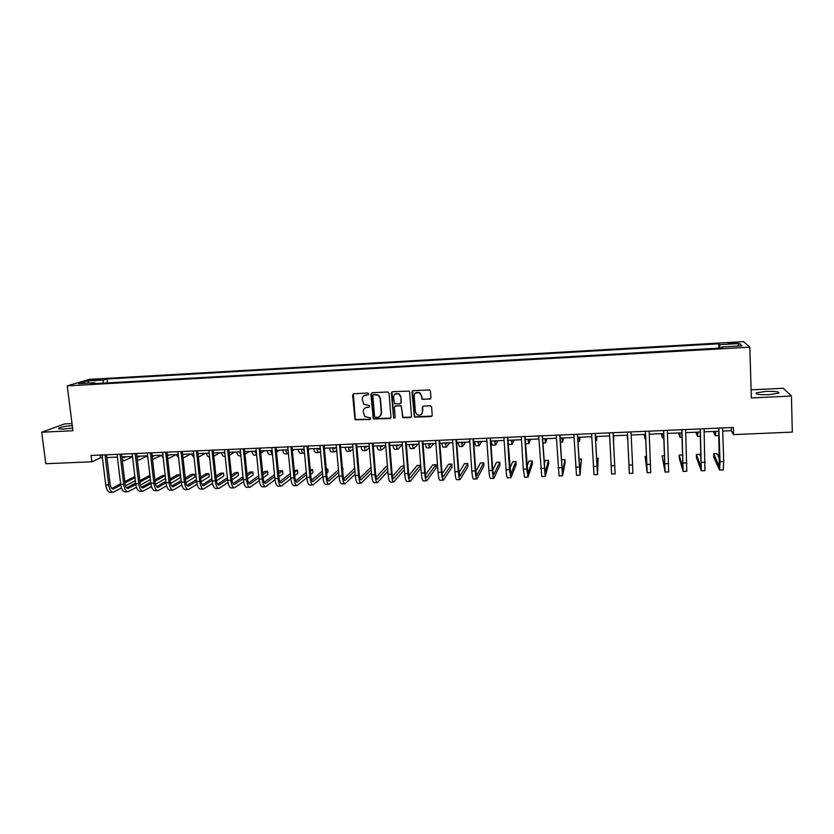 <?xml version="1.0" encoding="UTF-8"?>
<svg xmlns="http://www.w3.org/2000/svg" width="834" height="834" viewBox="0 0 834 834"><rect width="100%" height="100%" fill="white"/><g stroke="black" fill="none" stroke-linecap="round" stroke-linejoin="round"><path stroke-width="1.25" d="M368.701 393.888L367.711 393.012L353.804 393.742L352.615 395.128L355.013 419.721L369.931 419.512L370.473 417.938L364.708 416.458L363.27 411.746C363.311 409.171 364.583 407.69 367.096 407.305L368.899 407.211L369.42 405.605L363.812 404.292L362.227 399.434C362.269 396.848 363.541 395.358 366.063 394.962L367.867 394.868L368.701 393.888M765.925 391.396L756.229 392.897C755.104 394.305 759.357 394.899 768.969 394.68L778.716 393.189C779.759 391.761 775.495 391.167 765.925 391.396M72.277 425.59C65.99 426.111 61.56 426.925 58.953 428.009C57.734 428.843 59.433 429.176 64.041 429.01L72.589 428.071M732.283 342.659L728.259 343.191L733.242 343.587L737.266 343.055L732.283 342.659M429.698 399.267L430.938 397.86L430.427 391.073L429.719 389.968L413.216 390.625L411.986 392.032L414.404 417.083L431.001 416.604L432.231 415.196L431.626 407.044L430.188 405.772L423.443 406.106L422.212 407.503L422.515 411.548C421.973 414.915 420.107 415.926 416.927 414.602L415.395 411.892L414.175 396.056C414.623 392.835 416.395 391.74 419.512 392.804L421.306 395.691L422.16 399.403L430.636 398.798M72.016 423.568L64.52 423.943L41.7 432.241L72.923 430.73L67.262 385.881L749.839 347.173L751.34 397.964L791.435 396.025L792.3 432.106L733.576 434.597L733.347 427.477L91.073 455.458L91.855 461.786L100.539 457.835L102.405 457.751M41.7 432.241L45.818 463.735L91.855 461.786M389.04 393.231L387.612 391.97L372.068 392.783L370.869 394.18L373.278 418.929L389.77 418.564L390.979 417.177L389.04 393.231M392.574 391.709L409.004 391.094L409.661 392.157L411.527 416.197L410.307 417.584L402.707 417.605L401.425 406.929L399.997 405.658L395.566 405.887L394.346 407.284L395.16 417.375L393.658 418.126L391.354 393.106L392.574 391.709M92.313 380.408L100.497 379.449L95.847 379.345L90.239 380.158L92.313 380.408M67.262 385.881L89.311 379.366L743.553 341.627L749.839 347.173M95.357 383.588L94.784 382.733L91.229 383.828L722.536 347.934L721.681 346.996L721.619 347.986M94.784 382.733L78.646 383.661L87.747 380.95L103.635 380.033L102.728 383.171M107.503 382.9L107.033 379.001L103.635 380.033M107.033 379.001L718.783 343.785L719.586 344.671L739.424 343.535L741.916 345.849L721.681 346.996M791.435 396.025L783.262 388.258L751.1 389.864M722.703 431.053L731.303 430.688L733.576 434.597M106.888 457.564L117.406 457.105M121.868 456.917L132.481 456.459M138.225 457.022L136.953 456.271L147.649 455.802M152.069 455.614L162.901 455.145M167.3 454.957L178.236 454.488M182.615 454.301L193.665 453.832M198.012 453.644L209.178 453.154M213.494 452.977L224.773 452.487M229.069 452.299L240.463 451.809M244.727 451.632L256.236 451.131M260.479 450.954L272.103 450.454M276.325 450.266L288.064 449.766M292.254 449.589L304.108 449.078M308.278 448.89L320.246 448.379L318.984 449.276L318.046 448.473M324.384 448.202L336.488 447.681M340.595 447.504L352.813 446.972M356.9 446.805L369.233 446.273M373.288 446.096L385.756 445.554M389.78 445.387L402.374 444.845M406.367 444.668L419.085 444.126M423.046 443.959L435.901 443.407M439.831 443.229L452.81 442.677M456.709 442.51L469.823 441.937M473.691 441.77L486.931 441.207M490.778 441.04L504.143 440.467M507.958 440.3L521.458 439.716M525.243 439.56L538.879 438.965M542.621 438.809L556.403 438.215M560.114 438.058L574.032 437.454M577.712 437.297L591.775 436.693M595.413 436.536L609.612 435.921M613.219 435.765L627.554 435.15M631.171 434.994L645.558 434.378M649.259 434.222L663.666 433.597M667.45 433.44L681.889 432.815M685.756 432.648L700.226 432.022M704.177 431.856L718.679 431.23M100.195 455.062L100.539 457.835M731.199 427.571L731.303 430.688M718.929 348.143L718.783 343.785M373.34 418.981L373.288 418.324M719.982 348.08L719.586 344.671M88.915 383.067L87.747 380.95M739.424 343.535L737.433 346.1M368.461 394.597L364.124 395.577M365.042 407.982L369.514 406.919M353.345 393.856L355.315 419.492L370.567 419.189M371.557 392.918L373.559 418.689L390.666 418.126M373.674 394.565L372.829 395.545L374.57 416.51L375.561 417.386L377.468 417.292C379.991 416.917 381.274 415.436 381.315 412.851L380.137 398.516L378.438 395.379L373.351 394.649M379.991 416.26L381.315 412.851M373.955 394.367L378.719 395.18L380.419 398.308L381.586 412.632M394.941 406.075L401.123 405.71L402.958 417.375L411.256 417.104M392.001 391.876L393.575 417.24L394.982 418.001M400.622 396.817L399.006 394.055C395.848 392.824 394.034 393.877 393.544 397.182L394.534 403.75L399.851 403.792L401.06 402.395L400.883 396.619L399.257 393.846L394.982 394.055M400.737 403.375L401.06 402.395M400.883 396.619L401.321 402.186M415.499 393.022L419.742 392.595L421.535 395.483L422.39 399.194L429.917 399.059M421.618 414.175L422.515 411.548M422.723 406.356L422.744 411.318M412.58 390.833L414.644 416.844L431.991 416.072M122.379 456.896L123.849 457.647L125.903 456.74M132.21 456.896L124.641 460.556L122.254 460.097M112.986 492.279L110.296 492.373C108.024 492.258 106.502 489.798 105.741 484.992L102.061 454.978M121.493 488.015L113.257 492.268C110.995 492.154 109.483 489.683 108.722 484.877L105.053 454.843M106.554 454.78L110.13 484.147C110.641 487.358 111.641 488.995 113.153 489.078L120.784 485.148M124.975 482.917L134.983 477.621M134.858 476.558L124.819 481.593M111.777 488.463L120.617 483.803M135.337 480.592L125.548 485.847M138.381 457.022L140.373 456.115M146.836 456.125L139.142 459.941L137.349 459.868M132.658 457.887L132.053 456.479M152.132 456.156L154.926 455.489M161.546 455.333L152.518 459.471M147.941 458.293L146.742 455.844M167.384 455.76L169.552 454.864M176.235 454.572L167.749 458.898M163.266 458.377L161.504 455.208M127.852 491.726L125.142 491.831C122.921 491.716 121.441 489.245 120.69 484.418L117.062 454.322M136.453 487.296L128.113 491.716C125.913 491.601 124.433 489.131 123.693 484.314L120.075 454.196M121.535 454.123L125.058 483.584C125.559 486.795 126.539 488.443 128.009 488.526L135.796 484.398M139.966 482.125L150.068 476.61M149.984 475.964L148.515 476.016L139.799 480.738M126.632 487.88L135.619 483.011M150.412 479.592L140.477 485.065M142.791 491.184L140.06 491.289C137.902 491.163 136.463 488.693 135.723 483.856L132.158 453.665M151.496 486.545L143.052 491.174C140.915 491.059 139.476 488.578 138.736 483.741L135.181 453.529M136.599 453.467L140.07 483.011C140.56 486.232 141.519 487.89 142.948 487.973L150.881 483.626M155.03 481.301L165.226 475.578M165.205 475.359L162.776 475.453L154.863 479.873M141.582 487.285L150.714 482.188M165.57 478.549L155.499 484.273M157.824 490.632L155.061 490.736C152.966 490.611 151.559 488.13 150.839 483.282L147.326 453.008M166.623 485.784L158.074 490.621C155.989 490.507 154.592 488.015 153.873 483.167L150.37 452.872M151.746 452.81L155.166 482.438C155.645 485.669 156.573 487.327 157.97 487.41L166.049 482.844M170.178 480.457L179.988 474.775L177.11 474.89L170.011 478.977M156.604 486.691L165.883 481.354M179.988 474.775L180.321 477.757L170.616 483.449M182.698 455.062L184.262 454.228M190.736 453.957L183.032 458.137M178.653 458.189L176.339 454.572M172.94 490.079L170.157 490.183C168.124 490.058 166.748 487.567 166.039 482.698L162.578 452.341M181.843 485.002L173.18 490.069C171.158 489.944 169.792 487.452 169.083 482.584L165.643 452.205M166.977 452.153L170.345 481.854C170.814 485.096 171.721 486.764 173.065 486.847L181.312 482.042M185.419 479.592L194.416 474.212L191.528 474.327L185.242 478.049M171.71 486.086L181.145 480.488M194.416 474.212L194.739 477.204L185.815 482.605M198.065 454.134L199.045 453.592M205.32 453.321L198.398 457.22M194.093 457.762L191.267 453.925M219.988 452.695L213.848 456.261M209.595 457.126L209.355 457.136C208.146 457.188 207.113 455.906 206.269 453.279M234.719 452.059L229.381 455.281M224.94 454.05L224.388 452.508M225.19 456.469L224.346 456.5C223.168 456.552 222.178 455.27 221.354 452.633M249.543 451.423L244.998 454.259M240.745 454.624L239.567 451.851M240.87 455.802L239.41 455.864C238.284 455.917 237.325 454.624 236.522 451.986M264.441 450.777L260.708 453.206M256.591 454.718L254.839 451.194M256.632 455.135L254.568 455.228C253.484 455.27 252.556 453.977 251.785 451.33M188.13 489.527L185.325 489.631C183.355 489.506 182.02 486.993 181.322 482.125L177.923 451.674M197.147 484.2L188.369 489.516C186.409 489.391 185.085 486.889 184.387 482L180.999 451.538M182.302 451.486L185.607 481.27C186.065 484.523 186.952 486.201 188.255 486.285L196.657 481.208M200.733 478.695L208.917 473.639L206.008 473.754L200.556 477.1M186.91 485.471L196.48 479.602M208.917 473.639L209.24 476.641L201.098 481.729M203.413 488.964L200.577 489.068C198.669 488.943 197.377 486.43 196.688 481.541L193.352 450.996M212.534 483.376L203.642 488.964C201.745 488.828 200.462 486.316 199.774 481.416L196.449 450.86M197.7 450.808L200.952 480.686C201.401 483.949 202.266 485.628 203.527 485.722L212.086 480.363M216.142 477.767L223.491 473.066L220.572 473.18L215.964 476.11M202.193 484.856L211.909 478.685M223.491 473.066L223.814 476.078L216.475 480.822M218.779 488.401L215.923 488.505C214.077 488.38 212.816 485.857 212.149 480.947L208.865 450.329M228.016 482.521L218.998 488.401C217.163 488.265 215.923 485.742 215.255 480.832L211.982 450.193M213.191 450.131L216.381 480.103C216.83 483.376 217.664 485.054 218.883 485.148L227.599 479.477M231.623 476.819L238.149 472.492L235.209 472.607L231.445 475.088M217.559 484.22L227.421 477.736M238.149 472.492L238.461 475.505L231.946 479.884M234.229 487.838L231.352 487.942C229.569 487.807 228.349 485.284 227.692 480.363L224.471 449.641M243.591 481.635L234.437 487.827C232.676 487.692 231.466 485.169 230.82 480.238L227.609 449.505M228.777 449.453L231.904 479.508C232.342 482.792 233.145 484.481 234.323 484.575L243.205 478.57M247.198 475.828L252.879 471.908L249.929 472.034L247.02 474.025M233.009 483.584L243.017 476.746M252.879 471.908L253.192 474.932L247.51 478.893M249.762 487.275L246.864 487.379C245.144 487.244 243.966 484.7 243.33 479.769L240.171 448.963M259.249 480.707L249.971 487.264C248.271 487.129 247.104 484.585 246.468 479.644L243.32 448.828M244.435 448.775L247.51 478.914C247.938 482.208 248.72 483.897 249.856 483.991L258.894 477.632M262.856 474.796L267.693 471.335L264.722 471.45L262.668 472.909M248.553 482.938L258.707 475.724M267.693 471.335L267.995 474.358L263.169 477.872M271.644 450.475L272.165 451.09M279.421 450.131L276.502 452.111M272.489 454.426L270.195 450.537M272.499 454.467L269.809 454.582C268.757 454.624 267.86 453.321 267.12 450.662M265.389 486.702L262.46 486.806C260.813 486.67 259.676 484.116 259.051 479.164L255.944 448.275M275.001 479.748L265.587 486.691C263.951 486.545 262.825 484.001 262.21 479.05L259.113 448.139M260.198 448.087L263.21 478.32C263.627 481.614 264.378 483.313 265.473 483.418L274.678 476.652M278.608 473.712L282.59 470.741L279.599 470.866L278.41 471.742M264.18 482.281L274.48 474.661M282.59 470.741L282.882 473.785L278.91 476.798M287.032 449.807L288.137 450.579M294.475 449.484L292.38 450.965M288.439 453.727L288.199 453.8C287.209 453.852 286.354 452.539 285.635 449.87M288.032 453.811L285.124 453.936C284.123 453.977 283.258 452.664 282.538 450.006M281.11 486.128L278.149 486.232C276.565 486.086 275.47 483.532 274.866 478.57L271.821 447.587M290.847 478.747L281.298 486.118C279.724 485.972 278.639 483.418 278.035 478.445L275.001 447.441M276.044 447.399L278.994 477.715C279.4 481.03 280.13 482.73 281.173 482.834L290.534 475.641M294.444 472.586L297.561 470.157L294.246 470.512M279.901 481.614L290.336 473.535M297.561 470.157L297.842 473.201L294.736 475.661M302.492 449.14L303.482 449.943L304.149 449.526M309.612 448.838L308.351 449.766M304.441 452.674L303.628 453.143C302.669 453.196 301.856 451.882 301.157 449.203M303.461 453.154L300.532 453.279C299.573 453.321 298.749 452.007 298.051 449.338M296.914 485.544L293.922 485.659C292.411 485.513 291.358 482.949 290.764 477.965L287.782 446.888M306.787 477.684L297.092 485.544C295.59 485.388 294.548 482.823 293.954 477.84L290.983 446.743M291.973 446.701L294.871 477.111C295.267 480.436 295.966 482.146 296.967 482.25L306.495 474.567M310.363 471.398L312.614 469.563L310.206 469.657M295.705 480.937L306.286 472.357M312.614 469.563L312.896 472.617L310.655 474.483M320.537 451.528L319.13 452.487C318.223 452.539 317.441 451.215 316.774 448.525M318.984 452.497L316.023 452.622C315.106 452.664 314.314 451.35 313.647 448.661M312.802 484.971L309.789 485.075C308.351 484.929 307.329 482.354 306.756 477.361L303.837 446.19M322.821 476.568L312.979 484.961C311.541 484.804 310.54 482.229 309.967 477.236L307.058 446.044M308.007 446.002L310.842 476.506C311.218 479.831 311.895 481.552 312.844 481.656L322.539 473.441M326.375 470.147L327.741 468.969L326.271 469.031M311.603 480.238L322.32 471.116M327.741 468.969L328.023 472.034L326.657 473.222M333.683 447.795L334.58 448.609L335.789 447.712M336.717 450.329L334.726 451.83C333.861 451.872 333.11 450.548 332.474 447.848M334.58 451.84L331.598 451.965C330.733 452.007 329.972 450.683 329.326 447.983M328.784 484.377L325.75 484.491C324.374 484.335 323.404 481.76 322.841 476.746L319.985 445.481M338.948 475.38L328.95 484.377C327.585 484.22 326.626 481.635 326.063 476.621L323.227 445.346M324.124 445.304L326.897 475.891C327.272 479.227 327.908 480.957 328.825 481.062L338.667 472.252M342.472 468.802L342.962 468.374L342.44 468.395M327.595 479.529L338.448 469.792M342.962 468.374L342.753 471.888M349.404 447.128L350.259 447.931L351.406 447.034M352.99 449.057L350.405 451.173C349.592 451.204 348.873 449.88 348.258 447.17M350.27 451.173L347.267 451.298C346.444 451.34 345.714 450.006 345.099 447.305M344.859 483.793L341.794 483.908C340.491 483.751 339.563 481.155 339.011 476.131L336.227 444.772M355.159 474.119L345.015 483.793C343.723 483.626 342.805 481.041 342.263 476.006L339.49 444.637M340.335 444.595L343.045 475.276C343.41 478.622 344.025 480.353 344.89 480.467L354.888 470.991M343.681 478.799L354.669 468.385M365.219 446.44L366.022 447.253L367.106 446.357M369.358 447.712L366.178 450.506C365.407 450.537 364.729 449.203 364.135 446.492M366.053 450.506L363.019 450.631C362.237 450.673 361.549 449.338 360.955 446.628M381.117 445.763L381.878 446.576L382.9 445.679M385.808 446.253L382.035 449.828C381.305 449.87 380.669 448.525 380.106 445.804M381.909 449.839L378.855 449.964C378.125 450.006 377.468 448.661 376.905 445.94M397.109 445.075L397.828 445.888L398.777 445.002M402.207 444.856L397.985 449.151C397.297 449.192 396.692 447.837 396.16 445.116M397.87 449.161L394.784 449.286C394.096 449.328 393.481 447.973 392.939 445.252M413.195 444.376L413.862 445.21L414.738 444.313M417.938 444.178L414.018 448.473C413.383 448.504 412.809 447.16 412.309 444.418M413.914 448.483L410.797 448.609C410.161 448.64 409.577 447.295 409.067 444.553M429.364 443.678L429.99 444.512L430.792 443.625M433.753 443.49L430.146 447.795C429.552 447.827 429.02 446.461 428.54 443.719M430.042 447.795L426.914 447.931C426.31 447.962 425.778 446.607 425.288 443.855M445.627 442.979L446.2 443.813L446.941 442.927M449.651 442.812L446.357 447.107L444.876 443.01M446.273 447.107L443.104 447.243L441.603 443.156M461.984 442.281L462.516 443.115L463.183 442.228M465.653 442.124L462.672 446.419L461.306 442.312M462.589 446.419L459.398 446.555L458.012 442.447M478.435 441.572L478.914 442.416L479.508 441.52M481.729 441.426L479.07 445.721L477.819 441.593M478.997 445.731L475.787 445.867L474.504 441.739M494.979 440.863L495.406 441.707L495.938 440.821M497.898 440.738L495.563 445.022L494.437 440.884M495.5 445.033L492.258 445.168L491.101 441.03M511.617 440.143L512.003 440.998L512.451 440.102M514.161 440.029L512.159 444.324L511.148 440.164M512.097 444.324L508.834 444.47L508.083 442.364M528.36 439.424L528.683 440.279L529.058 439.393M530.518 439.33L528.839 443.615L527.953 439.435M525.503 443.761L528.798 443.615M545.186 438.694L545.467 439.56L545.77 438.674M546.968 438.621L545.624 442.906L544.852 438.715M562.116 437.965L562.345 438.84L562.575 437.954M563.503 437.913L562.502 442.197L561.855 437.986M579.15 437.235L579.317 438.111L579.474 437.224M580.141 437.193L579.484 441.478L578.963 437.245M596.268 436.495L596.393 437.381L596.466 436.495M596.873 436.474L596.56 440.748L596.164 436.505M613.501 435.755L613.563 436.641L613.563 435.755M613.688 435.755L613.73 440.029L613.47 435.755M627.22 435.171L627.543 439.445L627.314 435.16M644.765 434.41L644.734 435.306L644.588 434.42M644.213 434.431L644.901 438.705L644.87 434.41M361.028 483.199L357.932 483.313C356.702 483.157 355.816 480.551 355.284 475.516L352.563 444.063M371.464 472.763L361.174 483.199C359.954 483.032 359.079 480.436 358.547 475.39L355.837 443.928M356.65 443.886L359.287 474.661C359.642 478.018 360.225 479.758 361.039 479.863L371.203 469.636M371.005 467.269L359.85 478.038M377.291 482.605L374.164 482.719C373.007 482.563 372.162 479.946 371.651 474.89L368.993 443.354M387.862 471.293L377.427 482.605C376.28 482.438 375.446 479.831 374.935 474.765L372.287 443.208M373.048 443.177L375.623 474.035C375.967 477.402 376.52 479.143 377.291 479.258L387.612 468.176M387.476 466.623L385.996 466.675L376.124 477.267M393.638 482.01L390.489 482.125C389.405 481.958 388.602 479.341 388.102 474.265L385.517 442.635M404.344 469.698L393.773 482C392.689 481.833 391.907 479.216 391.407 474.139L388.832 442.489M389.541 442.458L392.063 473.41C392.387 476.787 392.918 478.539 393.638 478.653L404.104 466.581M404.052 465.966L401.529 466.07L392.491 476.454M410.088 481.406L406.919 481.52C405.897 481.354 405.147 478.726 404.657 473.639L402.134 441.905M406.137 441.728L408.587 472.784C408.9 476.172 409.4 477.924 410.067 478.038L420.284 465.33L420.524 468.447L410.213 481.406C409.202 481.228 408.462 478.601 407.982 473.514L405.47 441.759M420.284 465.33L417.146 465.455L408.952 475.599M426.633 480.801L423.432 480.916C422.484 480.749 421.775 478.111 421.316 473.003L418.856 441.176M422.828 441.009L425.204 472.148C425.517 475.547 425.976 477.309 426.601 477.423L436.005 464.715L436.234 467.843L426.747 480.801C425.809 480.624 425.121 477.986 424.652 472.878L422.212 441.03M436.005 464.715L432.846 464.84L425.507 474.692M443.271 480.196L440.039 480.311C439.174 480.134 438.507 477.486 438.058 472.367L435.682 440.446M439.612 440.279L441.926 471.512C442.228 474.921 442.656 476.683 443.229 476.808L451.809 464.09L452.038 467.228L443.375 480.186C442.52 480.009 441.874 477.361 441.426 472.242L439.049 440.3M451.809 464.09L448.64 464.215L442.166 473.722M460.003 479.581L456.751 479.706C455.958 479.519 455.343 476.86 454.905 471.731L452.591 439.706M456.5 439.539L458.752 470.866L459.951 476.183L467.707 463.464L467.926 466.613L460.097 479.581C459.326 479.394 458.721 476.735 458.293 471.606L455.989 439.56M467.707 463.464L464.517 463.589L458.919 472.68M476.839 478.966L473.556 479.091C472.836 478.904 472.273 476.235 471.856 471.085L469.615 438.965M473.483 438.799L475.661 470.22L476.777 475.568L483.689 462.839L483.897 465.987L476.923 478.966C476.224 478.779 475.672 476.11 475.255 470.96L473.024 438.82M483.689 462.839L480.478 462.964L475.776 471.512M493.77 478.351L490.455 478.466C489.819 478.278 489.297 475.609 488.901 470.439L486.733 438.225M490.569 438.058L492.685 469.573L493.697 474.932L499.754 462.203L499.962 465.372L493.853 478.341C493.228 478.153 492.717 475.474 492.321 470.313L490.163 438.069M499.754 462.203L496.532 462.328L492.727 470.188M510.804 477.726L507.458 477.851C506.895 477.653 506.426 474.973 506.05 469.792L503.955 437.475M507.76 437.308L510.721 474.306L515.912 461.567L516.121 464.747L510.867 477.726L509.491 469.657L507.406 437.318M515.912 461.567L512.681 461.702L509.782 468.635M527.943 477.1L524.565 477.225L523.304 469.135L521.271 436.714M525.055 436.557L527.839 473.66L532.165 460.931L532.363 464.111L527.995 477.1L526.765 469L524.753 436.568M532.165 460.931L528.912 461.056L526.921 466.738M545.175 476.464L541.766 476.589L538.701 435.963M542.444 435.796L545.061 473.024L548.511 460.285L548.699 463.475L545.217 476.464L542.194 435.807M548.511 460.285L545.238 460.42L544.143 464.298M559.948 435.035L562.387 472.378L564.941 459.638L565.118 462.839L562.543 475.828L559.072 475.964L556.236 435.192M562.543 475.828L559.75 435.046M564.941 459.638L561.647 459.774L561.418 460.868M579.953 475.192L576.482 475.317L573.865 434.431M577.545 434.264L579.818 471.731L581.465 458.992L579.974 475.192L577.409 434.274M581.465 458.992L578.9 459.096M595.257 433.492L597.342 471.085L598.093 458.335L597.509 474.556L593.996 474.682L591.608 433.659M597.509 474.556L595.174 433.503M598.093 458.335L596.55 458.398M613.073 432.721L615.148 473.91L611.614 474.035L609.466 432.877M615.148 473.91L613.042 432.721M628.992 465.122L627.418 432.095L629.336 473.389L628.992 465.122L632.579 464.986L631.025 431.939M629.336 473.389L632.891 473.264L632.579 464.986M646.538 456.438L645.13 456.49L647.163 472.732L645.495 431.303M647.174 472.732L650.739 472.607L649.123 431.147M645.412 431.314L646.996 469.24L645.13 456.49M662.279 433.659L662.196 434.556L661.967 433.67M661.31 433.701L662.352 437.965L662.457 433.649M664.604 455.729L662.113 455.823L665.105 472.086L663.676 430.511M665.125 472.075L668.701 471.95L667.325 430.354M663.541 430.521L664.927 468.572L662.113 455.823M679.887 432.898L679.752 433.805L679.439 432.919M678.511 432.961L679.918 437.224L680.148 432.888M682.796 455.593L682.619 455.02L679.189 455.145L679.324 458.419L683.15 471.418L681.962 429.719M683.182 471.418L686.768 471.293L685.631 429.562M681.774 429.729L682.973 467.895L679.189 455.145M697.61 432.137L697.412 433.044L697.015 432.168M695.796 432.221L697.578 436.474L697.954 432.127M701.186 457.897L699.809 454.342L696.369 454.478L696.494 457.751L701.3 470.762L700.362 428.916M701.342 470.751L704.949 470.626L704.063 428.759M700.112 428.926L701.123 467.228L696.369 454.478M715.436 431.366L715.186 432.283L714.707 431.407M713.195 431.47L715.353 435.723L715.853 431.355M719.638 459.127L717.115 453.654L713.643 453.8L713.758 457.074L719.565 470.084L720.034 461.661L718.887 428.113M719.627 470.084L723.234 469.959L723.735 461.525L722.598 427.946M718.574 428.123L719.388 466.55L713.643 453.8M95.952 380.179L95.847 379.345M98.495 379.877L98.412 379.199M123.255 457.564L124.276 457.522M105.741 484.992L108.722 484.877M112.444 488.953L113.674 488.912M137.798 456.938L138.788 456.896M152.424 456.313L153.383 456.271M167.373 455.666L168.061 455.645M120.69 484.418L123.693 484.314M127.321 488.401L128.519 488.359M135.723 483.856L138.736 483.741M142.28 487.848L143.438 487.807M150.839 483.282L153.873 483.167M157.313 487.285L158.45 487.244M166.039 482.698L169.083 482.584M172.44 486.722L173.535 486.681M181.322 482.125L184.387 482M187.64 486.159L188.703 486.118M196.688 481.541L199.774 481.416M202.933 485.596L203.965 485.555M212.149 480.947L215.255 480.832M218.31 485.023L219.3 484.981M227.692 480.363L230.82 480.238M233.77 484.45L234.729 484.408M243.33 479.769L246.468 479.644M249.314 483.866L250.242 483.835M259.051 479.164L262.21 479.05M264.951 483.282L265.848 483.251M274.866 478.57L278.035 478.445M280.683 482.698L281.527 482.667M303.086 449.849L303.753 449.818M290.764 477.965L293.954 477.84M296.497 482.115L297.311 482.083M318.609 449.182L319.245 449.151M306.756 477.361L309.967 477.236M312.396 481.52L313.177 481.489M334.226 448.515L334.83 448.483M322.841 476.746L326.063 476.621M328.387 480.926L329.128 480.895M349.915 447.837L350.499 447.816M339.011 476.131L342.263 476.006M344.473 480.332L345.182 480.301M365.709 447.16L366.251 447.139M355.284 475.516L358.547 475.39M360.653 479.727L361.32 479.706M371.651 474.89L374.935 474.765M376.926 479.123L377.552 479.102M388.102 474.265L391.407 474.139M393.294 478.507L393.877 478.487M404.657 473.639L407.982 473.514M409.755 477.903L410.297 477.882M421.316 473.003L424.652 472.878M438.058 472.367L441.426 472.242M454.905 471.731L458.293 471.606M471.856 471.085L475.255 470.96M488.901 470.439L492.321 470.313M506.05 469.792L509.491 469.657M523.304 469.135L526.765 469M540.651 468.479L544.133 468.343M558.102 467.811L561.616 467.676M575.668 467.144L579.192 467.009M593.339 466.477L596.883 466.342M611.103 465.799L614.679 465.664M646.976 464.444L650.583 464.298M665.073 463.756L668.712 463.61M683.286 463.058L686.935 462.922M701.602 462.37L705.283 462.224M720.034 461.661L723.735 461.525M756.25 393.877L756.229 392.897M59.068 428.843L58.953 428.009M122.337 460.816L123.745 460.764M137.391 460.18L138.288 460.149M542.871 443.021L545.582 442.906M560.354 442.281L562.47 442.197M577.941 441.54L579.463 441.478M595.632 440.79L596.539 440.759M644.911 438.705L645.745 438.674M662.384 437.965L663.854 437.902M679.95 437.224L682.066 437.131M697.62 436.474L700.393 436.359M715.405 435.723L718.825 435.577"/></g></svg>
